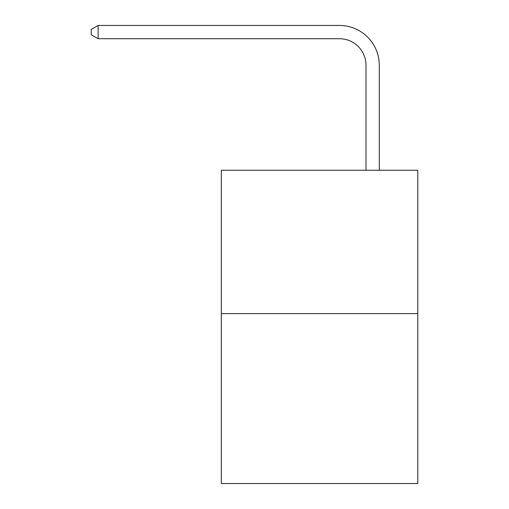 <?xml version="1.0" encoding="UTF-8"?>
<svg xmlns="http://www.w3.org/2000/svg" width="509" height="509" viewBox="0 0 509 509"><rect width="100%" height="100%" fill="white"/><g stroke="black" fill="none" stroke-linecap="round" stroke-linejoin="round"><path stroke-width="0.76" d="M417.787 313.627L417.787 170.254L221.313 170.254L221.313 483.55L417.787 483.55L417.787 313.627L221.313 313.627M366.009 170.254L366.009 65.273A26.551 26.551 0 0 0 339.458 38.722L98.116 38.722L91.213 34.746L91.213 29.433L98.116 25.45L339.458 25.45A39.823 39.823 0 0 1 379.288 65.273L379.288 170.254M366.009 65.273A26.551 26.551 0 0 0 339.458 38.722A26.551 26.551 0 0 1 366.009 65.273A26.551 26.551 0 0 0 339.458 38.722A26.551 26.551 0 0 1 366.009 65.273A26.551 26.551 0 0 0 339.458 38.722A26.551 26.551 0 0 1 366.009 65.273A26.551 26.551 0 0 0 339.458 38.722A26.551 26.551 0 0 1 366.009 65.273A26.551 26.551 0 0 0 339.458 38.722A26.551 26.551 0 0 1 366.009 65.273A26.551 26.551 0 0 0 339.458 38.722A26.551 26.551 0 0 1 366.009 65.273A26.551 26.551 0 0 0 339.458 38.722A26.551 26.551 0 0 1 366.009 65.273A26.551 26.551 0 0 0 339.458 38.722A26.551 26.551 0 0 1 366.009 65.273A26.551 26.551 0 0 0 339.458 38.722A26.551 26.551 0 0 1 366.009 65.273A26.551 26.551 0 0 0 339.458 38.722A26.551 26.551 0 0 1 366.009 65.273A26.551 26.551 0 0 0 339.458 38.722A26.551 26.551 0 0 1 366.009 65.273A26.551 26.551 0 0 0 339.458 38.722A26.551 26.551 0 0 1 366.009 65.273A26.551 26.551 0 0 0 339.458 38.722A26.551 26.551 0 0 1 366.009 65.273M98.116 25.45L339.458 25.45L98.116 25.45L339.458 25.45L98.116 25.45L339.458 25.45L98.116 25.45L339.458 25.45L98.116 25.45L339.458 25.45L98.116 25.45L339.458 25.45L98.116 25.45L339.458 25.45L98.116 25.45L339.458 25.45L98.116 25.45L339.458 25.45L98.116 25.45L339.458 25.45L98.116 25.45L339.458 25.45L98.116 25.45L339.458 25.45L98.116 25.45L339.458 25.45L98.116 25.45L98.116 38.722"/></g></svg>
